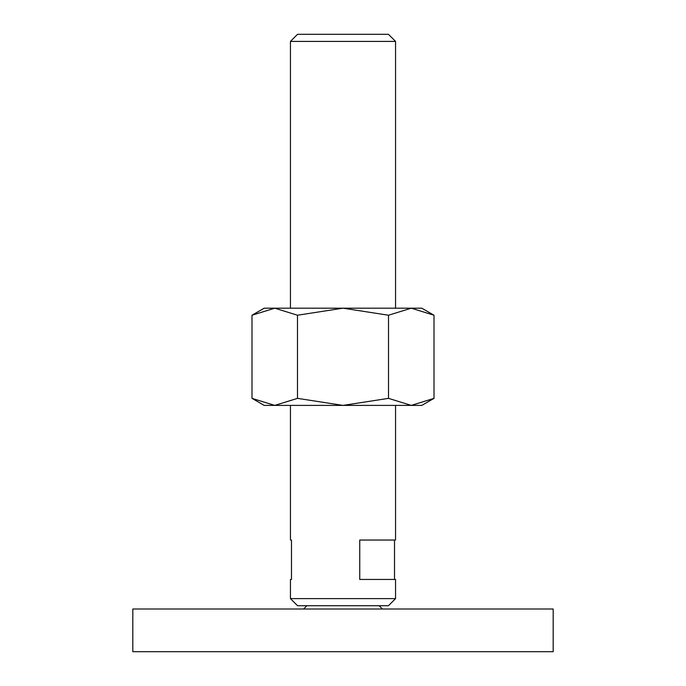 <?xml version="1.0" encoding="UTF-8"?>
<svg xmlns="http://www.w3.org/2000/svg" width="686" height="686" viewBox="0 0 686 686"><rect width="100%" height="100%" fill="white"/><g stroke="black" fill="none" stroke-linecap="round" stroke-linejoin="round"><path stroke-width="1.03" d="M306.874 605.721L303.589 609.005M382.411 609.005L379.126 605.721M553.182 651.7L553.182 609.005L132.818 609.005L132.818 651.7L553.182 651.7M290.452 308.185L290.452 41.409L297.561 34.3L388.439 34.3L395.548 41.409L395.548 308.185M290.452 41.409L395.548 41.409M290.452 598.612L395.548 598.612L388.439 605.721L297.561 605.721L290.452 598.612L290.452 579.447L291.49 579.447L290.452 579.447M395.548 405.4L395.548 540.045L359.747 540.045L359.747 579.447L395.548 579.447L395.548 598.612M290.452 540.045L291.49 540.045L290.452 540.045L290.452 405.4M291.49 540.045L291.49 579.447M394.51 540.045L394.51 579.447M434.006 315.226L421.813 308.185L411.257 308.185L434.006 315.226L434.006 398.36L411.257 405.4L388.508 398.36L343 405.4L421.813 405.4L434.006 398.36M264.187 308.185L251.994 315.226L274.743 308.185L343 308.185L388.508 315.226L411.257 308.185L343 308.185L297.492 315.226L274.743 308.185L264.187 308.185M251.994 398.36L264.187 405.4L343 405.4L297.492 398.36L274.743 405.4L251.994 398.36L251.994 315.226M297.492 398.36L297.492 315.226M388.508 398.36L388.508 315.226"/></g></svg>
